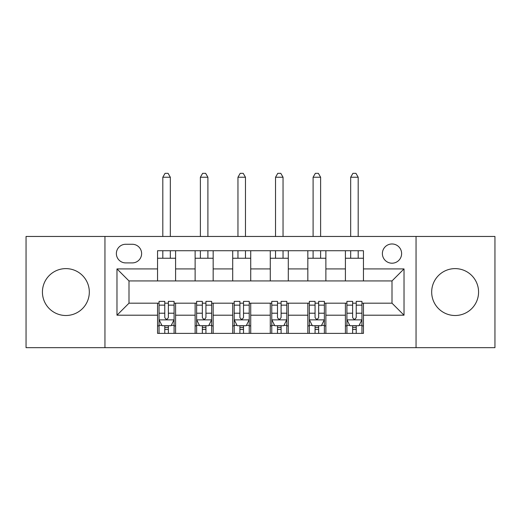 <?xml version="1.0" encoding="UTF-8"?>
<svg xmlns="http://www.w3.org/2000/svg" width="521" height="521" viewBox="0 0 521 521"><rect width="100%" height="100%" fill="white"/><g stroke="black" fill="none" stroke-linecap="round" stroke-linejoin="round"><path stroke-width="0.78" d="M455.126 268.615A23.445 23.445 0 0 0 431.681 292.06A23.445 23.445 0 0 0 455.126 315.505A23.445 23.445 0 0 0 478.571 292.06A23.445 23.445 0 0 0 455.126 268.615M65.874 268.615A23.445 23.445 0 0 0 42.429 292.06A23.445 23.445 0 0 0 65.874 315.505A23.445 23.445 0 0 0 89.319 292.06A23.445 23.445 0 0 0 65.874 268.615M392 243.971A9.619 9.619 0 0 0 382.381 253.584A9.619 9.619 0 0 0 392 263.203A9.619 9.619 0 0 0 401.619 253.584A9.619 9.619 0 0 0 392 243.971M416.051 347.67L494.95 347.67L494.95 236.456L416.051 236.456L416.051 347.67L104.949 347.67L104.949 236.456L26.05 236.456L26.05 347.67L104.949 347.67M125.691 262.903L132.301 262.903A9.319 9.319 0 0 0 141.621 253.584A9.319 9.319 0 0 0 132.301 244.271L125.691 244.271A9.319 9.319 0 0 0 116.372 253.584A9.319 9.319 0 0 0 125.691 262.903M416.051 236.456L104.949 236.456M157.55 315.205L116.978 315.205L116.978 268.914L157.55 268.914L157.55 280.936L129 280.936L129 303.183L157.55 303.183L157.55 333.388L363.45 333.388L363.45 303.183L392 303.183L392 280.936L363.45 280.936L363.45 268.914L404.022 268.914L404.022 315.205L363.45 315.205M363.45 268.914L363.45 250.731L157.55 250.731L157.55 268.914M345.41 250.731L345.41 280.936L363.45 280.936M345.41 280.936L157.55 280.936M157.55 303.183L159.055 303.183M164.766 303.183L168.374 303.183M174.086 303.183L175.59 303.183L175.59 333.388M196.625 303.183L175.59 303.183M202.337 303.183L205.945 303.183M211.656 303.183L213.161 303.183L213.161 333.388M234.203 303.183L213.161 303.183M239.907 303.183L243.515 303.183M249.227 303.183L250.731 303.183L250.731 333.388M271.773 303.183L250.731 303.183M277.485 303.183L281.093 303.183M286.797 303.183L288.302 303.183L288.302 333.388M309.344 303.183L288.302 303.183M315.055 303.183L318.663 303.183M324.375 303.183L325.872 303.183L325.872 333.388M346.914 303.183L325.872 303.183M352.626 303.183L356.234 303.183M361.945 303.183L363.45 303.183M175.59 250.731L175.59 280.936M157.55 258.247L175.59 258.247M157.55 325.872L159.055 325.872M164.766 325.872L168.374 325.872M174.086 325.872L175.59 325.872M195.128 303.183L195.128 333.388M195.128 250.731L195.128 280.936M213.161 250.731L213.161 280.936M195.128 258.247L213.161 258.247M195.128 325.872L196.625 325.872M202.337 325.872L205.945 325.872M211.656 325.872L213.161 325.872M232.698 303.183L232.698 333.388M232.698 325.872L234.203 325.872M239.907 325.872L243.515 325.872M249.227 325.872L250.731 325.872M232.698 250.731L232.698 280.936M250.731 250.731L250.731 280.936M232.698 258.247L250.731 258.247M270.269 303.183L270.269 333.388M270.269 325.872L271.773 325.872M277.485 325.872L281.093 325.872M286.797 325.872L288.302 325.872M270.269 250.731L270.269 280.936M288.302 250.731L288.302 280.936M270.269 258.247L288.302 258.247M307.839 303.183L307.839 333.388M307.839 325.872L309.344 325.872M315.055 325.872L318.663 325.872M324.375 325.872L325.872 325.872M307.839 250.731L307.839 280.936M325.872 250.731L325.872 280.936M307.839 258.247L325.872 258.247M345.41 303.183L345.41 333.388M345.41 325.872L346.914 325.872M352.626 325.872L356.234 325.872M361.945 325.872L363.45 325.872M345.41 258.247L363.45 258.247M129 280.936L116.978 268.914M129 303.183L116.978 315.205M404.022 268.914L392 280.936M404.022 315.205L392 303.183M164.766 329.48L168.374 329.48M159.055 305.15L164.766 305.15L164.766 301.379L159.055 301.379L159.055 319.712L162.064 325.723L171.077 325.723L174.086 319.712L174.086 301.379L168.374 301.379L168.374 305.15L174.086 305.15M174.086 319.712L174.086 333.388M159.055 319.712L159.055 333.388M168.374 325.723L168.374 333.388M164.766 333.388L164.766 325.723M164.766 305.15L164.766 317.458C165.965 319.777 167.169 319.777 168.374 317.458L168.374 305.15M170.328 258.247L170.328 250.731M170.328 236.456L170.328 177.238L162.812 177.238L162.812 236.456M162.812 258.247L162.812 250.731M162.812 177.238L165.066 173.33L168.075 173.33L170.328 177.238M202.337 329.48L205.945 329.48M196.625 305.15L202.337 305.15L202.337 301.379L196.625 301.379L196.625 319.712L199.634 325.723L208.647 325.723L211.656 319.712L211.656 301.379L205.945 301.379L205.945 305.15L211.656 305.15M211.656 319.712L211.656 333.388M196.625 319.712L196.625 333.388M205.945 325.723L205.945 333.388M202.337 333.388L202.337 325.723M202.337 305.15L202.337 317.458C203.542 319.777 204.74 319.777 205.945 317.458L205.945 305.15M207.899 258.247L207.899 250.731M207.899 236.456L207.899 177.238L200.383 177.238L200.383 236.456M200.383 258.247L200.383 250.731M200.383 177.238L202.636 173.33L205.645 173.33L207.899 177.238M239.907 329.48L243.515 329.48M234.203 305.15L239.907 305.15L239.907 301.379L234.203 301.379L234.203 319.712L237.205 325.723L246.225 325.723L249.227 319.712L249.227 301.379L243.515 301.379L243.515 305.15L249.227 305.15M249.227 319.712L249.227 333.388M234.203 319.712L234.203 333.388M243.515 325.723L243.515 333.388M239.907 333.388L239.907 325.723M239.907 305.15L239.907 317.458C241.112 319.777 242.311 319.777 243.515 317.458L243.515 305.15M245.469 258.247L245.469 250.731M245.469 236.456L245.469 177.238L237.954 177.238L237.954 236.456M237.954 258.247L237.954 250.731M237.954 177.238L240.214 173.33L243.216 173.33L245.469 177.238M277.485 329.48L281.093 329.48M271.773 305.15L277.485 305.15L277.485 301.379L271.773 301.379L271.773 319.712L274.775 325.723L283.795 325.723L286.797 319.712L286.797 301.379L281.093 301.379L281.093 305.15L286.797 305.15M286.797 319.712L286.797 333.388M271.773 319.712L271.773 333.388M281.093 325.723L281.093 333.388M277.485 333.388L277.485 325.723M277.485 305.15L277.485 317.458C278.683 319.777 279.888 319.777 281.093 317.458L281.093 305.15M283.046 258.247L283.046 250.731M283.046 236.456L283.046 177.238L275.531 177.238L275.531 236.456M275.531 258.247L275.531 250.731M275.531 177.238L277.784 173.33L280.786 173.33L283.046 177.238M315.055 329.48L318.663 329.48M309.344 305.15L315.055 305.15L315.055 301.379L309.344 301.379L309.344 319.712L312.353 325.723L321.366 325.723L324.375 319.712L324.375 301.379L318.663 301.379L318.663 305.15L324.375 305.15M324.375 319.712L324.375 333.388M309.344 319.712L309.344 333.388M318.663 325.723L318.663 333.388M315.055 333.388L315.055 325.723M315.055 305.15L315.055 317.458C316.254 319.777 317.458 319.777 318.663 317.458L318.663 305.15M320.617 258.247L320.617 250.731M320.617 236.456L320.617 177.238L313.101 177.238L313.101 236.456M313.101 258.247L313.101 250.731M313.101 177.238L315.355 173.33L318.364 173.33L320.617 177.238M352.626 329.48L356.234 329.48M346.914 305.15L352.626 305.15L352.626 301.379L346.914 301.379L346.914 319.712L349.923 325.723L358.936 325.723L361.945 319.712L361.945 301.379L356.234 301.379L356.234 305.15L361.945 305.15M361.945 319.712L361.945 333.388M346.914 319.712L346.914 333.388M356.234 325.723L356.234 333.388M352.626 333.388L352.626 325.723M352.626 305.15L352.626 317.458C353.831 319.777 355.029 319.777 356.234 317.458L356.234 305.15M358.188 258.247L358.188 250.731M358.188 236.456L358.188 177.238L350.672 177.238L350.672 236.456M350.672 258.247L350.672 250.731M350.672 177.238L352.925 173.33L355.934 173.33L358.188 177.238M195.128 315.205L175.59 315.205M195.128 268.914L175.59 268.914M232.698 268.914L213.161 268.914M232.698 315.205L213.161 315.205M270.269 268.914L250.731 268.914M270.269 315.205L250.731 315.205M307.839 268.914L288.302 268.914M307.839 315.205L288.302 315.205M345.41 268.914L325.872 268.914M345.41 315.205L325.872 315.205M159.133 319.861L174.007 319.861M174.086 325.365L171.259 325.365M161.881 325.365L159.055 325.365M168.374 313.206L174.086 313.206M159.055 313.206L164.766 313.206M164.766 327.572L168.374 327.572M196.704 319.861L211.578 319.861M211.656 325.365L208.83 325.365M199.452 325.365L196.625 325.365M205.945 313.206L211.656 313.206M196.625 313.206L202.337 313.206M202.337 327.572L205.945 327.572M234.274 319.861L249.155 319.861M249.227 325.365L246.4 325.365M237.022 325.365L234.203 325.365M243.515 313.206L249.227 313.206M234.203 313.206L239.907 313.206M239.907 327.572L243.515 327.572M271.845 319.861L286.726 319.861M286.797 325.365L283.978 325.365M274.6 325.365L271.773 325.365M281.093 313.206L286.797 313.206M271.773 313.206L277.485 313.206M277.485 327.572L281.093 327.572M309.422 319.861L324.296 319.861M324.375 325.365L321.548 325.365M312.17 325.365L309.344 325.365M318.663 313.206L324.375 313.206M309.344 313.206L315.055 313.206M315.055 327.572L318.663 327.572M346.993 319.861L361.867 319.861M361.945 325.365L359.119 325.365M349.741 325.365L346.914 325.365M356.234 313.206L361.945 313.206M346.914 313.206L352.626 313.206M352.626 327.572L356.234 327.572"/></g></svg>
